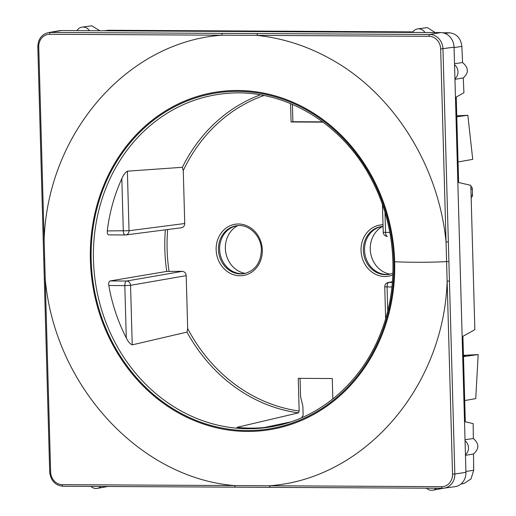 <?xml version="1.0" encoding="UTF-8"?>
<svg xmlns="http://www.w3.org/2000/svg" width="516" height="516" viewBox="0 0 516 516"><rect width="100%" height="100%" fill="white"/><g stroke="black" fill="none" stroke-linecap="round" stroke-linejoin="round"><path stroke-width="0.77" d="M323.08 122.15L291.089 121.976L290.579 103.6M291.089 121.976L292.895 121.718L292.411 104.367M290.572 421.953L264.424 427.493A168.126 149.266 -98.8 0 1 236.967 427.345L298.493 412.871L299.164 411.026L298.248 378.351L332.272 378.531L332.846 398.939M454.957 79.341L463.258 77.929L463.923 92.757L456.234 97.04L458.621 182.503L470.811 185.347L474.849 329.679L462.917 336.322L465.303 421.778L473.166 423.617L473.333 438.523C479.267 443.644 479.332 448.797 473.507 453.983L465.458 455.357M103.968 30.779L108.27 30.27L412.871 31.895M301.589 417.747L303.137 415.335L302.886 406.195L300.57 396.604L300.06 378.357M322.713 121.873L292.895 121.712M181.045 227.769C183.354 227.53 184.586 226.111 184.741 223.518L183.264 170.602L182.393 167.3L127.375 171.177C125.136 172.692 123.285 175.188 121.834 178.652A167.558 148.763 -98.8 0 0 107.27 230.916C107.096 233.464 107.618 234.786 108.844 234.89L125.22 234.98A4.283 1.954 -89.7 0 1 123.298 231L121.834 178.652M110.134 280.943L126.626 281.033A4.283 3.78 80.1 0 1 130.561 285.322L124.82 285.6A4.283 1.954 -89.7 0 1 126.626 281.033L182.264 271.351L166.752 271.41L110.134 280.943C108.921 281.407 108.476 282.929 108.799 285.516A167.558 148.763 -98.8 0 0 126.285 337.954L126.53 338.432C128.149 341.76 130.051 343.908 132.225 344.869L186.998 332.091A164.107 145.699 -98.8 0 0 298.493 412.871M182.264 271.351C184.586 271.616 185.895 273.048 186.199 275.647L187.676 328.557L186.998 332.091M465.019 439.729L473.333 438.523M89.449 30.702A8.566 7.605 -98.8 0 0 82.167 27.103A8.566 7.605 -98.8 0 0 76.974 30.637L412.523 32.431A8.566 7.605 81.2 0 1 417.715 28.89L427.345 27.587L435.175 32.547M442.67 32.76L449.43 32.811L444.992 33.417M454.519 63.713L462.575 62.546L461.852 46.376C460.788 38.197 456.647 33.675 449.43 32.811M462.575 62.546C468.689 67.809 468.915 72.937 463.258 77.929M82.167 27.103L91.758 25.8L99.891 30.76M107.27 230.916L129.039 230.723A4.283 3.786 82.6 0 1 125.801 234.948A4.283 3.786 82.6 0 1 125.343 234.974A4.283 1.954 -89.7 0 1 125.22 234.98A4.283 4.283 0 0 0 125.801 234.948L181.497 227.743M465.445 454.751A8.566 7.605 -98.8 0 0 465.051 440.767L465.935 472.327A14.564 12.932 -98.8 0 1 454.983 486.678L444.037 488.162A14.358 12.745 -98.8 0 0 454.828 474.017L465.935 472.327M221.874 35.204L49.652 34.282A1.716 0.78 -89.7 0 1 50.374 32.45L222.602 33.372A1.716 0.78 -89.7 0 0 221.874 35.204L256.845 35.385C282.433 38.061 306.885 45.859 330.201 58.792C393.076 93.106 438.503 165.01 446.05 241.972L440.658 48.975L454.054 47.175L454.551 64.752A8.566 7.605 81.2 0 1 454.938 78.735L465.051 440.767M417.715 28.89A8.566 7.605 81.2 0 1 425.003 32.495L440.69 32.579A14.564 12.932 -98.8 0 1 454.054 47.175M107.786 486.485L97.195 488.407A8.566 7.605 81.2 0 1 90.945 486.395M443.418 488.233L432.75 490.2A8.566 7.605 -98.8 0 0 436.484 488.239M460.936 484.034L463.884 483.524L470.973 478.99L473.694 470.244L473.507 453.983M237.244 225.685A24.2 21.485 -98.8 0 0 219.635 249.454A24.2 21.485 -98.8 0 0 244.649 273.519M382.143 226.46A24.2 21.485 -98.8 0 0 364.535 250.221A24.2 21.485 -98.8 0 0 389.548 274.293M306.304 108.837A170.912 151.743 81.2 0 1 394.669 261.773A170.912 151.743 81.2 0 1 247.287 431.447A170.912 151.743 81.2 0 1 90.384 260.148A170.912 151.743 81.2 0 1 306.304 108.837M454.551 64.752L454.938 78.735M412.523 32.431L425.003 32.495M61.288 30.554A14.564 12.932 -98.8 0 0 59.25 30.721L48.369 32.624A14.358 12.745 -98.8 0 1 50.374 32.45L61.288 30.554L76.974 30.637M100.936 486.446A8.566 7.605 81.2 0 1 97.195 488.407M426.5 488.188A8.566 7.605 -98.8 0 0 432.75 490.2M222.602 33.372L429.776 34.475A14.358 12.745 -98.8 0 1 442.954 48.865L448.346 241.856L446.05 241.972L447.14 281.136C443.799 387.322 364.212 479.145 269.404 485.762L234.451 485.569C139.294 477.855 54.657 385.594 45.234 278.988L44.144 239.824C47.601 133.205 127.265 41.835 221.874 35.198M382.698 226.408A25.207 22.382 -98.8 0 0 370.262 249.196A25.207 22.382 -98.8 0 0 390.096 274.17M237.805 225.634A25.207 22.382 -98.8 0 0 225.363 248.422A25.207 22.382 -98.8 0 0 245.197 273.396M456.783 116.79L467.825 115.268L456.757 115.861M458.047 161.966L472.733 159.36L467.825 115.268M463.484 356.601L478.184 354.569L463.445 355.356M464.71 400.571L475.739 398.616L478.184 354.569M463.465 356.001L465.432 355.73L463.458 355.84M471.153 197.57A2.928 2.599 -98.8 0 0 472.508 194.971L472.34 188.985A2.928 2.599 -98.8 0 0 470.844 186.373M263.921 95.518A162.392 144.177 -98.8 0 0 183.264 170.602M167.668 229.53A162.392 144.177 -98.8 0 0 169.048 271.281M187.676 328.557A162.392 144.177 -98.8 0 0 299.164 411.026M262.322 249.989A25.935 23.027 -98.8 0 0 238.508 223.996A25.935 23.027 -98.8 0 0 216.146 249.744A25.935 23.027 -98.8 0 0 239.953 275.744A25.935 23.027 -98.8 0 0 262.322 249.989M383.014 224.77A25.935 23.027 -98.8 0 0 361.039 250.518A25.935 23.027 -98.8 0 0 392.831 274.944M260.303 94.86A164.107 145.699 -98.8 0 0 182.393 167.3M165.359 229.826A164.107 145.699 -98.8 0 0 166.752 271.41M225.595 93.531A168.3 149.414 -98.8 0 0 114.055 340.625A168.3 149.414 -98.8 0 0 277.021 425.674C322.603 416.083 362.303 380.705 380.64 333.201C399.668 285.716 396.482 227.317 372.32 181.032C343.411 123.266 283.168 87.41 225.595 93.531M392.418 281.73L388.264 282.484A4.283 3.818 79.7 0 1 388.89 282.433L392.412 281.794M387.742 310.806L387.077 286.999A4.283 1.954 90.3 0 1 388.89 282.433L392.36 282.452M127.375 171.177L129.039 230.723L184.741 223.518M125.098 234.974L108.844 234.89M132.225 344.869L130.561 285.322L186.199 275.647M236.657 225.756A24.226 21.504 -98.8 0 0 218.442 249.634A24.226 21.504 -98.8 0 0 244.068 273.628C255.033 270.855 260.806 262.954 261.386 249.918C261.36 235.657 248.589 223.628 236.657 225.756M383.059 226.389L381.556 226.53A24.226 21.504 -98.8 0 0 363.341 250.408A24.226 21.504 -98.8 0 0 388.967 274.402L392.895 273.267M126.285 337.954L124.82 285.6L108.799 285.516M111.985 341.56A170.009 150.936 81.2 0 1 165.81 111.746A170.009 150.936 81.2 0 1 373.062 180.368A170.009 150.936 81.2 0 1 319.236 410.175A170.009 150.936 81.2 0 1 111.985 341.56M382.453 204.659L383.22 232.219L385.555 232.4L385 212.515M385.633 318.636L384.743 286.819L391.921 287.031M383.22 232.213A4.283 4.283 0 0 0 387.477 236.38A4.283 1.954 90.3 0 1 385.555 232.4L389.819 232.426M461.852 46.376L454.067 47.601M465.909 471.469L473.694 470.244M448.346 241.856L454.828 474.017L452.532 474.127L447.14 281.136L449.442 281.02M257.568 33.559L256.845 35.385L429.054 36.307A1.716 0.78 -89.7 0 1 429.776 34.475L440.69 32.579M448.894 261.509L446.598 261.618C430.002 262.438 412.697 262.489 394.669 261.773M442.354 488.265L63.004 486.246A1.716 0.78 -89.7 0 1 62.23 484.653A12.642 11.223 81.2 0 1 50.626 471.979L49.691 471.908C50.736 480.628 55.173 485.408 63.004 486.246A1.716 0.78 -89.7 0 0 63.049 486.24L235.173 487.162M442.451 488.265A14.358 12.745 -98.8 0 0 444.037 488.162L442.399 488.271A1.716 0.78 90.3 0 0 442.451 488.265M50.626 471.979L45.234 278.988L44.299 278.917L49.691 471.908M44.686 259.438L43.757 259.367L43.209 239.753L44.144 239.824L38.752 46.833L37.816 46.756L43.209 239.753M235.27 487.162L234.451 485.569L62.23 484.653M452.532 474.127A12.642 11.223 81.2 0 1 441.632 486.678L269.404 485.756L270.229 487.349L235.219 487.162M429.054 36.307A12.642 11.223 81.2 0 1 440.658 48.975M38.752 46.833A12.642 11.223 81.2 0 1 49.652 34.282M441.632 486.678A1.716 0.78 90.3 0 0 442.399 488.271L270.178 487.349M472.508 194.971L471.089 195.196M472.34 188.985L470.921 189.217M388.264 282.484A4.283 4.283 0 0 0 384.743 286.819M44.299 278.917L43.757 259.367M48.369 32.624C41.667 34.327 38.152 39.042 37.816 46.756"/></g></svg>
